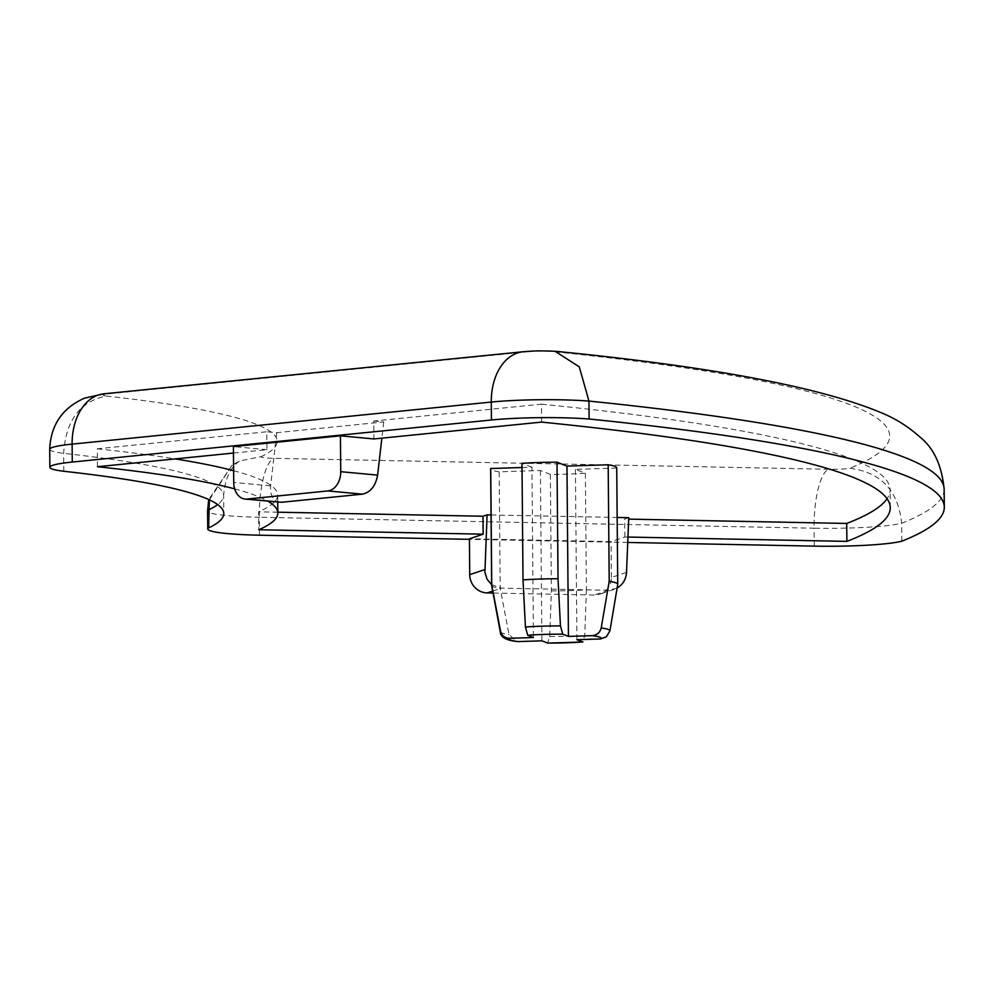 <?xml version="1.0" encoding="UTF-8"?>
<svg xmlns="http://www.w3.org/2000/svg" width="994" height="994" viewBox="0 0 994 994"><rect width="100%" height="100%" fill="white"/><g stroke="black" fill="none" stroke-linecap="round" stroke-linejoin="round"><path stroke-width="0.75" stroke-dasharray="4.97 3.73" d="M522.024 467.515L531.939 467.205L533.43 637.527M616.727 467.752A63.044 6.076 -0.5 0 1 616.64 468.075L617.647 584.609L609.67 631.252L606.402 636.781M233.478 453.053L266.951 449.698L266.79 431.769L97.3 448.791L97.462 466.72M277.823 512.196L258.589 511.811L258.751 529.74M541.631 422.102L541.469 404.173L373.794 421.021L373.943 438.95M541.469 404.173A1387.028 133.792 -0.5 0 1 890.102 489.756A1387.028 133.792 -0.5 0 1 887.07 498.752M234.683 488.874A774.574 74.712 -0.5 0 1 267.759 501.162M97.3 448.791A774.574 74.712 -0.5 0 1 175.217 458.905M233.627 470.709A774.574 74.712 -0.5 0 1 277.674 495.099A774.574 74.712 -0.5 0 1 258.589 511.811M901.819 541.196L901.67 523.266C898.228 490.539 880.945 472.2 849.82 468.261A18.016 1.739 -0.5 0 1 828.859 469.28L274.083 458.346A18.016 1.739 -0.5 0 1 261.273 456.594L239.765 460.943C242.735 459.874 225.986 464.745 223.638 495.571A720.538 69.505 -0.5 0 1 217.698 504.592M555.074 351.255L550.676 351.367A1387.028 133.792 -0.5 0 1 849.82 468.261M63.802 471.268L63.641 453.339C65.79 420.474 80.005 401.377 106.283 396.034A774.574 74.712 -0.5 0 1 261.273 456.594M209.349 499.833L232.174 465.142L238.411 461.638M616.64 468.075L575.414 469.392L585.379 473.281A63.044 6.076 -0.5 0 1 550.353 474.399L540.401 470.51L499.174 471.827L500.193 588.361L508.99 634.47L516.743 641.515M540.401 470.51L541.879 640.832M550.353 474.399L551.372 590.933L549.744 636.52L547.582 643.056M575.414 469.392L576.905 639.714M551.372 590.933A63.044 6.076 179.5 0 0 586.385 589.815L584.77 635.402L582.596 641.938M491.657 585.491A63.044 6.076 179.5 0 0 500.193 588.361M491.036 514.967L617.162 517.452M628.755 517.688L624.692 519.054L628.705 519.129M373.794 421.021L383.721 421.941L276.717 432.688L266.79 431.769M499.174 471.827A63.044 6.076 -0.5 0 1 490.638 468.845M531.939 467.205L521.987 463.316M585.379 473.281L586.385 589.815M627.748 542.451L469.416 539.332M266.951 449.698L233.416 446.579M627.972 537.046L624.841 536.984L611.099 541.606L469.416 538.798M624.841 536.984L624.692 519.054M626.531 572.382L611.409 577.464A18.016 17.196 -108.6 0 1 599.867 594.188A18.016 17.196 -108.6 0 1 594.288 595.046L493.074 593.045M611.409 577.464L611.099 541.606M617.112 588.075L608.514 590.262L501.398 588.15L491.645 584.671M279.836 502.293C273.151 500.889 270.082 495.422 270.629 485.867L276.717 432.688M383.721 421.941L381.858 438.155M944.138 489.284A1441.064 139.011 -0.5 0 1 901.67 523.266A72.053 6.946 -0.5 0 1 814.086 528.199A54.036 15.221 91.1 0 1 828.859 469.28M814.248 546.128L814.086 528.199L259.31 517.265A54.036 15.221 91.1 0 1 274.083 458.346M106.283 396.034A18.016 1.739 -0.5 0 1 108.868 393.786L528.025 351.739A54.036 37.026 84.3 0 0 523.105 351.752M528.025 351.739A18.016 1.739 -0.5 0 1 550.676 351.367M49.7 449.35A72.053 6.946 -0.5 0 0 63.641 453.339A720.538 69.505 -0.5 0 1 223.638 495.571L223.787 513.5M549.744 636.52A54.832 5.293 179.5 0 0 584.77 635.402M500.28 631.786A54.832 5.293 179.5 0 0 508.99 634.47M259.471 535.194L259.31 517.265A72.053 6.946 -0.5 0 1 207.584 511.053M492.701 591.07L501.398 588.15M608.514 590.262L594.288 595.046M270.629 485.867L233.727 482.438M108.868 393.786A54.036 37.026 84.3 0 0 103.948 393.81M890.264 507.685L890.102 489.756M277.736 502.094L277.674 495.099M614.143 589.392L599.867 594.188M232.174 465.142L208.715 499.547"/><path stroke-width="1.49" d="M490.725 468.522L491.744 585.056L500.529 631.165C501.908 635.849 505.002 638.223 509.835 638.285A45.96 4.436 179.5 0 0 518.296 641.59L516.743 641.515C514.693 641.093 500.429 640.173 500.28 631.786L491.657 585.491A63.044 6.076 179.5 0 1 491.657 585.379L490.638 468.845A63.044 6.076 -0.5 0 1 490.725 468.522L522.024 467.515M562.741 634.184L560.454 625.897L558.019 578.732A63.044 6.076 179.5 0 0 523.006 579.85L521.987 463.316A63.044 6.076 -0.5 0 1 557 462.198L566.953 466.087L568.444 636.409L562.741 634.184A45.96 4.436 179.5 0 0 527.727 635.303L533.43 637.527L509.835 638.285M568.444 636.409L592.039 635.651C596.86 635.265 599.929 632.706 601.208 627.947A54.832 5.293 179.5 0 1 609.918 630.83L606.402 636.781L600.488 638.956L576.905 639.714L582.869 641.975L547.806 643.106L541.879 640.832L518.296 641.59M234.683 488.874A774.574 74.712 -0.5 0 0 97.462 466.72L233.478 453.053M277.823 512.196L483.009 516.246L483.159 534.176L258.751 529.74A774.574 74.712 -0.5 0 0 277.835 513.028L277.736 502.094M245.12 499.063A18.016 12.997 -84.7 0 0 246.934 499.063L327.834 490.937L362.537 494.155L281.637 502.281L245.12 499.063A18.016 12.997 -84.7 0 1 233.727 482.438L233.416 446.579L340.42 435.832L373.943 438.95L541.631 422.102A1387.028 133.792 -0.5 0 1 890.264 507.685A1387.028 133.792 -0.5 0 1 846.876 541.382L627.972 537.046M887.07 498.752A1387.028 133.792 -0.5 0 1 846.714 523.453L846.876 541.382M267.759 501.162A774.574 74.712 -0.5 0 1 277.835 513.028M175.217 458.905A774.574 74.712 -0.5 0 1 233.627 470.709M469.416 539.332L259.471 535.194A72.053 6.946 -0.5 0 1 207.746 528.982A72.053 6.946 -0.5 0 1 208.641 527.864A720.538 69.505 -0.5 0 0 223.787 513.5A720.538 69.505 -0.5 0 0 63.802 471.268A72.053 6.946 -0.5 0 1 49.862 467.279A72.053 6.946 -0.5 0 1 72.276 462.048L491.421 419.99A72.053 6.946 -0.5 0 1 589.107 419.008L588.945 401.079L579.291 366.885L555.074 351.255C534.424 350.472 534.871 351.13 527.851 351.354L523.105 351.752A54.036 37.026 84.3 0 0 491.272 402.061A72.053 6.946 -0.5 0 1 588.945 401.079A1441.064 139.011 -0.5 0 1 944.138 489.284L944.3 507.213A1441.064 139.011 -0.5 0 1 901.819 541.196A72.053 6.946 -0.5 0 1 814.248 546.128L627.748 542.451M208.641 527.864L209.349 499.833M566.953 466.087L608.179 464.77L609.198 581.304L601.208 627.947M523.006 579.85L525.428 627.015L527.727 635.303M557 462.198L558.019 578.732M609.918 630.83L617.734 584.385A63.044 6.076 179.5 0 0 617.734 584.286A63.044 6.076 179.5 0 0 609.198 581.304M608.179 464.77A63.044 6.076 -0.5 0 1 616.727 467.752L617.734 584.286M483.009 516.246L487.085 514.88L491.036 514.967M617.162 517.452L628.755 517.688L626.531 572.382C626.021 579.316 622.878 584.559 617.112 588.075M846.714 523.453L628.705 519.129M589.107 419.008A1441.064 139.011 -0.5 0 1 944.3 507.213M493.074 593.045L487.159 592.933A18.016 17.196 -108.6 0 1 469.727 574.656L469.416 538.798L483.159 534.176M487.085 514.88L484.923 572.072L487.01 579.154L491.645 584.671M327.834 490.937A18.016 12.997 -84.7 0 0 340.731 471.69L340.42 435.832M381.858 438.155L377.621 475.12C375.595 485.942 370.576 492.291 362.537 494.155M547.582 643.056A45.96 4.436 179.5 0 0 582.596 641.938M600.488 638.956A45.96 4.436 179.5 0 0 592.039 635.651M217.698 504.592A720.538 69.505 -0.5 0 1 208.492 509.934A72.053 6.946 -0.5 0 0 207.584 511.053L207.746 528.982M560.454 625.897A54.832 5.293 179.5 0 0 525.428 627.015M500.529 631.165A54.832 5.293 179.5 0 0 500.28 631.786M491.421 419.99L491.272 402.061L72.115 444.119L72.276 462.048M49.862 467.279L49.7 449.35A72.053 6.946 -0.5 0 1 72.115 444.119A54.036 37.026 84.3 0 1 103.948 393.81L523.105 351.752M469.727 574.656L484.861 569.574M487.159 592.933L492.701 591.07M340.731 471.69L377.621 475.12M281.637 502.281L246.934 499.063M49.7 449.35C50.769 425.047 62.373 407.987 84.502 398.172L103.948 393.81M208.715 499.547L207.584 511.053M556.056 351.342C712.773 366.798 821.529 387.411 882.324 413.193C896.016 418.834 908.814 427.01 920.705 437.683C934.049 448.654 941.865 465.851 944.138 489.284"/></g></svg>
